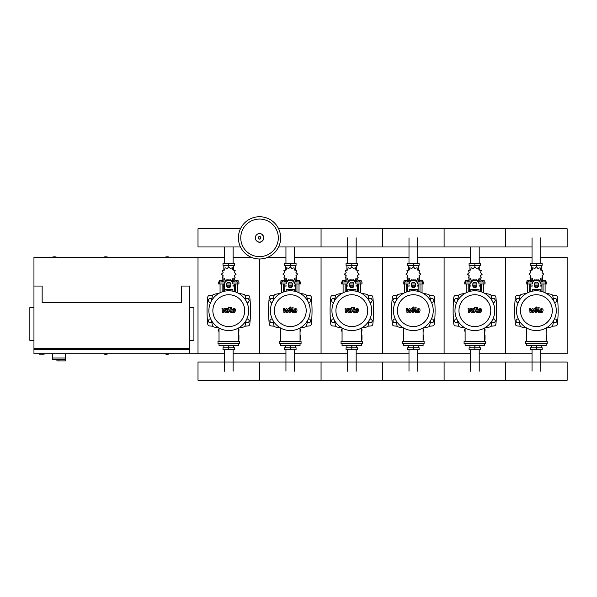 <?xml version="1.0" encoding="UTF-8"?>
<svg xmlns="http://www.w3.org/2000/svg" width="597" height="597" viewBox="0 0 597 597"><rect width="100%" height="100%" fill="white"/><g stroke="black" fill="none" stroke-linecap="round" stroke-linejoin="round"><path stroke-width="0.9" d="M33.954 286.045L42.156 286.045L42.156 302.455L181.607 302.455L181.607 286.045L189.809 286.045L189.809 348.596L33.954 348.596L33.954 257.337L224.427 257.337M189.809 307.582L193.913 307.582L193.913 340.394L189.809 340.394M188.786 349.618L188.786 348.596M189.809 353.722L33.954 353.722L33.954 349.618L189.809 349.618L189.809 353.722L198.01 353.722L198.01 257.337L198.01 353.722L224.427 353.722M39.081 353.722L39.081 354.133L44.208 354.133L44.208 353.722M33.954 307.582L29.85 307.582L29.85 340.394L33.954 340.394M34.977 349.618L34.977 348.596M52.409 353.722L52.409 358.028L65.536 358.028L65.536 353.722M52.409 359.461L52.409 358.028L65.536 358.028L65.536 360.901L65.416 359.461L52.409 359.461L56.916 359.461L56.916 360.901L65.416 360.901M58.969 359.461L58.969 360.901M532.039 263.284L532.039 237.852M540.733 263.284L540.733 237.852M470.518 263.284L470.518 246.971M479.212 263.284L479.212 246.971M408.997 263.284L408.997 237.852M417.691 263.284L417.691 237.852M347.469 263.284L347.469 237.852M356.17 263.284L356.17 237.852M285.948 263.284L285.948 246.971M294.642 263.284L294.642 246.971M224.427 263.284L224.427 246.971M233.121 263.284L233.121 246.971M540.733 349.827L540.733 371.155M532.039 349.827L532.039 371.155M479.212 349.827L479.212 371.155M470.518 349.827L470.518 371.155M417.691 349.827L417.691 371.155M408.997 349.827L408.997 371.155M356.17 349.827L356.17 371.155M347.469 349.827L347.469 371.155M294.642 349.827L294.642 371.155M285.948 349.827L285.948 371.155M233.121 349.827L233.121 371.155M224.427 349.827L224.427 371.155M554.419 302.246L555.911 302.246L556.979 300.403L555.911 298.56L553.777 298.56L553.389 299.231M492.891 302.246L494.391 302.246L495.45 300.403L494.391 298.56L492.256 298.56L491.868 299.231M431.37 302.246L432.862 302.246L433.929 300.403L432.862 298.56L430.736 298.56L430.347 299.231M369.849 302.246L371.341 302.246L372.409 300.403L371.341 298.56L369.215 298.56L368.819 299.231M308.328 302.246L309.821 302.246L310.888 300.403L309.821 298.56L307.686 298.56L307.298 299.231M246.8 302.246L248.3 302.246L249.359 300.403L248.3 298.56L246.165 298.56L245.777 299.231M519.383 299.231L518.994 298.56L516.868 298.56L515.801 300.403L516.868 302.246L518.36 302.246M457.862 299.231L457.474 298.56L455.347 298.56L454.28 300.403L455.347 302.246L456.839 302.246M396.341 299.231L395.953 298.56L393.819 298.56L392.751 300.403L393.819 302.246L395.311 302.246M334.82 299.231L334.432 298.56L332.298 298.56L331.231 300.403L332.298 302.246L333.79 302.246M273.292 299.231L272.904 298.56L270.777 298.56L269.71 300.403L270.777 302.246L272.269 302.246M211.771 299.231L211.383 298.56L209.248 298.56L208.189 300.403L209.248 302.246L210.748 302.246M553.389 322.082L553.777 322.753L555.911 322.753L556.979 320.91L555.911 319.067L554.419 319.067M491.868 322.082L492.256 322.753L494.391 322.753L495.45 320.91L494.391 319.067L492.891 319.067M430.347 322.082L430.736 322.753L432.862 322.753L433.929 320.91L432.862 319.067L431.37 319.067M368.819 322.082L369.215 322.753L371.341 322.753L372.409 320.91L371.341 319.067L369.849 319.067M307.298 322.082L307.686 322.753L309.821 322.753L310.888 320.91L309.821 319.067L308.328 319.067M245.777 322.082L246.165 322.753L248.3 322.753L249.359 320.91L248.3 319.067L246.8 319.067M518.36 319.067L516.868 319.067L515.801 320.91L516.868 322.753L518.994 322.753L519.383 322.082M456.839 319.067L455.347 319.067L454.28 320.91L455.347 322.753L457.474 322.753L457.862 322.082M395.311 319.067L393.819 319.067L392.751 320.91L393.819 322.753L395.953 322.753L396.341 322.082M333.79 319.067L332.298 319.067L331.231 320.91L332.298 322.753L334.432 322.753L334.82 322.082M272.269 319.067L270.777 319.067L269.71 320.91L270.777 322.753L272.904 322.753L273.292 322.082M210.748 319.067L209.248 319.067L208.189 320.91L209.248 322.753L211.383 322.753L211.771 322.082M280.657 237.852A21.126 21.126 0 0 1 259.538 258.979A21.126 21.126 0 0 1 238.412 237.852A21.126 21.126 0 0 1 259.538 216.733A21.126 21.126 0 0 1 280.657 237.852A21.126 21.126 0 0 0 259.538 216.733A21.126 21.126 0 0 0 238.412 237.852M259.538 219.077A18.776 18.776 0 0 1 278.314 237.852A18.776 18.776 0 0 1 259.538 256.635A18.776 18.776 0 0 1 240.755 237.852A18.776 18.776 0 0 1 259.538 219.077M57.021 257.337A6.664 6.664 0 0 0 51.894 257.337M169.817 257.337A6.664 6.664 0 0 0 164.69 257.337M108.288 257.337A6.664 6.664 0 0 0 103.162 257.337M33.954 349.618L33.954 348.596M51.894 353.722A6.664 6.664 0 0 0 52.409 353.909M164.69 353.722A6.664 6.664 0 0 0 169.817 353.722M103.162 353.722A6.664 6.664 0 0 0 108.288 353.722M540.733 246.971L567.15 246.971L567.15 228.741L505.629 228.741L505.629 246.971L505.629 228.741L444.101 228.741L444.101 246.971L444.101 228.741L382.58 228.741L382.58 246.971L382.58 228.741L321.059 228.741L321.059 246.971L321.059 228.741L278.59 228.741M240.479 228.741L198.01 228.741L198.01 246.971L240.479 246.971M543.054 291.911L543.054 283.993M545.106 292.776L545.106 283.993M542.442 281.948L542.442 280.635L544.076 280.635L544.076 281.948M544.076 280.635L545.718 280.635L545.718 281.948M527.673 292.776L527.673 283.993M529.726 291.911L529.726 283.993M527.054 281.948L527.054 280.635L528.696 280.635L528.696 281.948M528.696 280.635L530.337 280.635L530.337 281.948M537.248 280.657L537.904 279.799L540.084 280.545L540.524 278.284L542.785 277.844L542.031 275.665L543.77 274.15L542.031 272.642L542.785 270.463L540.524 270.023L540.084 267.762L537.904 268.508L536.39 266.769L534.875 268.508L532.696 267.762L532.255 270.023L529.994 270.463L530.74 272.642L529.009 274.15L530.74 275.665L529.994 277.844L532.255 278.284L532.696 280.545L534.875 279.799L535.531 280.657M542.337 278.165L542.337 279.896L540.449 279.896M538.501 279.896L537.725 279.896M542.113 272.083L542.128 272.822M536.39 266.769L536.39 265.337L530.614 265.337L530.614 263.284L542.158 263.284L542.158 265.337L536.39 265.337L536.39 263.284M531.464 279.896L531.464 281.948M541.307 279.896L541.307 281.948M541.307 270.232L541.307 265.337M531.464 270.232L531.464 265.337M530.666 272.083L530.643 272.822M535.054 279.896L534.278 279.896M532.33 279.896L530.442 279.896L530.442 278.165M538.3 286.045L534.479 286.045M532.285 286.045L530.852 286.045L530.852 291.552M538.375 285.844L534.397 285.844M532.285 285.844L531.054 286.045M540.486 283.993L546.539 283.993L546.539 281.948L540.106 281.948M534.337 283.993L538.442 283.993M532.673 281.948L526.241 281.948L526.241 283.993L532.285 283.993M541.927 283.993L541.927 285.844L540.486 285.844M541.927 291.552L541.927 286.045L540.486 286.045M481.533 291.911L481.533 283.993M483.585 292.776L483.585 283.993M480.913 281.948L480.913 280.635L482.555 280.635L482.555 281.948M482.555 280.635L484.197 280.635L484.197 281.948M466.153 292.776L466.153 283.993M468.197 291.911L468.197 283.993M465.533 281.948L465.533 280.635L467.175 280.635L467.175 281.948M467.175 280.635L468.817 280.635L468.817 281.948M475.719 280.657L476.376 279.799L478.555 280.545L478.995 278.284L481.257 277.844L480.51 275.665L482.249 274.15L480.51 272.642L481.257 270.463L478.995 270.023L478.555 267.762L476.376 268.508L474.869 266.769L473.354 268.508L471.175 267.762L470.734 270.023L468.473 270.463L469.22 272.642L467.481 274.15L469.22 275.665L468.473 277.844L470.734 278.284L471.175 280.545L473.354 279.799L474.011 280.657M480.816 278.165L480.816 279.896L478.928 279.896M476.981 279.896L476.197 279.896M474.869 266.769L474.869 265.337L469.093 265.337L469.093 263.284L480.637 263.284L480.637 265.337L474.869 265.337L474.869 263.284M469.943 279.896L469.943 281.948M479.787 279.896L479.787 281.948M479.787 270.232L479.787 265.337M469.943 270.232L469.943 265.337M469.152 272.105L469.123 272.822M473.533 279.896L472.749 279.896M470.802 279.896L468.921 279.896L468.921 278.165M476.779 286.045L472.951 286.045M470.764 286.045L469.332 286.045L469.332 291.552M476.854 285.844L472.876 285.844M470.764 285.844L469.533 286.045M478.966 283.993L485.018 283.993L485.018 281.948L478.585 281.948M472.817 283.993L476.913 283.993M471.145 281.948L464.712 281.948L464.712 283.993L470.764 283.993M480.406 283.993L480.406 285.844L478.966 285.844M480.406 291.552L480.406 286.045L478.966 286.045M420.004 291.911L420.004 283.993M422.057 292.776L422.057 283.993M419.392 281.948L419.392 280.635L421.034 280.635L421.034 281.948M421.034 280.635L422.676 280.635L422.676 281.948M404.624 292.776L404.624 283.993M406.676 291.911L406.676 283.993M404.012 281.948L404.012 280.635L405.654 280.635L405.654 281.948M405.654 280.635L407.296 280.635L407.296 281.948M414.199 280.657L414.855 279.799L417.034 280.545L417.475 278.284L419.736 277.844L418.99 275.665L420.728 274.15L418.99 272.642L419.736 270.463L417.475 270.023L417.034 267.762L414.855 268.508L413.34 266.769L411.833 268.508L409.654 267.762L409.214 270.023L406.953 270.463L407.699 272.642L405.96 274.15L407.699 275.665L406.953 277.844L409.214 278.284L409.654 280.545L411.833 279.799L412.49 280.657M419.288 278.165L419.288 279.896L417.407 279.896M415.452 279.896L414.676 279.896M413.34 266.769L413.34 265.337L407.572 265.337L407.572 263.284L419.116 263.284L419.116 265.337L413.34 265.337L413.34 263.284M408.423 279.896L408.423 281.948M418.266 279.896L418.266 281.948M418.266 270.232L418.266 265.337M408.423 270.232L408.423 265.337M407.624 272.105L407.602 272.822M412.012 279.896L411.229 279.896M409.281 279.896L407.393 279.896L407.393 278.165M415.258 286.045L411.43 286.045M409.243 286.045L407.803 286.045L407.803 291.552M415.333 285.844L411.355 285.844M409.243 285.844L408.012 286.045M417.445 283.993L423.497 283.993L423.497 281.948L417.057 281.948M411.296 283.993L415.393 283.993M409.624 281.948L403.191 281.948L403.191 283.993L409.243 283.993M418.878 283.993L418.878 285.844L417.445 285.844M418.878 291.552L418.878 286.045L417.445 286.045M358.484 291.911L358.484 283.993M360.536 292.776L360.536 283.993M357.872 281.948L357.872 280.635L359.513 280.635L359.513 281.948M359.513 280.635L361.148 280.635L361.148 281.948M343.103 292.776L343.103 283.993M345.156 291.911L345.156 283.993M342.491 281.948L342.491 280.635L344.133 280.635L344.133 281.948M344.133 280.635L345.767 280.635L345.767 281.948M352.678 280.657L353.334 279.799L355.513 280.545L355.954 278.284L358.215 277.844L357.469 275.665L359.2 274.15L357.469 272.642L358.215 270.463L355.954 270.023L355.513 267.762L353.334 268.508L351.82 266.769L350.305 268.508L348.126 267.762L347.685 270.023L345.424 270.463L346.178 272.642L344.439 274.15L346.178 275.665L345.424 277.844L347.685 278.284L348.126 280.545L350.305 279.799L350.961 280.657M357.767 278.165L357.767 279.896L355.879 279.896M353.931 279.896L353.155 279.896M351.82 266.769L351.82 265.337L346.051 265.337L346.051 263.284L357.596 263.284L357.596 265.337L351.82 265.337L351.82 263.284M346.894 279.896L346.894 281.948M356.745 279.896L356.745 281.948M356.745 270.232L356.745 265.337M346.894 270.232L346.894 265.337M346.103 272.105L346.081 272.822M350.484 279.896L349.708 279.896M347.76 279.896L345.872 279.896L345.872 278.165M353.73 286.045L349.909 286.045M347.715 286.045L346.282 286.045L346.282 291.552M353.805 285.844L349.835 285.844M347.715 285.844L346.491 286.045M355.924 283.993L361.969 283.993L361.969 281.948L355.536 281.948M349.767 283.993L353.872 283.993M348.103 281.948L341.671 281.948L341.671 283.993L347.715 283.993M357.357 283.993L357.357 285.844L355.924 285.844M357.357 291.552L357.357 286.045L355.924 286.045M296.963 291.911L296.963 283.993M299.015 292.776L299.015 283.993M296.343 281.948L296.343 280.635L297.985 280.635L297.985 281.948M297.985 280.635L299.627 280.635L299.627 281.948M281.583 292.776L281.583 283.993M283.635 291.911L283.635 283.993M280.963 281.948L280.963 280.635L282.605 280.635L282.605 281.948M282.605 280.635L284.247 280.635L284.247 281.948M291.157 280.657L291.806 279.799L293.985 280.545L294.433 278.284L296.694 277.844L295.94 275.665L297.679 274.15L295.94 272.642L296.694 270.463L294.433 270.023L293.985 267.762L291.806 268.508L290.299 266.769L288.784 268.508L286.605 267.762L286.164 270.023L283.903 270.463L284.65 272.642L282.911 274.15L284.65 275.665L283.903 277.844L286.164 278.284L286.605 280.545L288.784 279.799L289.441 280.657M296.246 278.165L296.246 279.896L294.358 279.896M292.411 279.896L291.627 279.896M290.299 266.769L290.299 265.337L284.523 265.337L284.523 263.284L296.067 263.284L296.067 265.337L290.299 265.337L290.299 263.284M285.373 279.896L285.373 281.948M295.216 279.896L295.216 281.948M295.216 270.232L295.216 265.337M285.373 270.232L285.373 265.337M284.582 272.105L284.553 272.822M288.963 279.896L288.187 279.896M286.232 279.896L284.351 279.896L284.351 278.165M292.209 286.045L288.381 286.045M286.194 286.045L284.762 286.045L284.762 291.552M292.284 285.844L288.306 285.844M286.194 285.844L284.963 286.045M294.396 283.993L300.448 283.993L300.448 281.948L294.015 281.948M288.247 283.993L292.351 283.993M286.582 281.948L280.142 281.948L280.142 283.993L286.194 283.993M295.836 283.993L295.836 285.844L294.396 285.844M295.836 291.552L295.836 286.045L294.396 286.045M235.442 291.911L235.442 283.993M237.487 292.776L237.487 283.993M234.822 281.948L234.822 280.635L236.464 280.635L236.464 281.948M236.464 280.635L238.106 280.635L238.106 281.948M220.062 292.776L220.062 283.993M222.106 291.911L222.106 283.993M219.442 281.948L219.442 280.635L221.084 280.635L221.084 281.948M221.084 280.635L222.726 280.635L222.726 281.948M229.629 280.657L230.285 279.799L232.464 280.545L232.905 278.284L235.166 277.844L234.42 275.665L236.158 274.15L234.42 272.642L235.166 270.463L232.905 270.023L232.464 267.762L230.285 268.508L228.77 266.769L227.263 268.508L225.084 267.762L224.644 270.023L222.382 270.463L223.129 272.642L221.39 274.15L223.129 275.665L222.382 277.844L224.644 278.284L225.084 280.545L227.263 279.799L227.92 280.657M234.718 278.165L234.718 279.896L232.837 279.896M230.89 279.896L230.106 279.896M228.77 266.769L228.77 265.337L223.002 265.337L223.002 263.284L234.546 263.284L234.546 265.337L228.77 265.337L228.77 263.284M223.853 279.896L223.853 281.948M233.696 279.896L233.696 281.948M233.696 270.232L233.696 265.337M223.853 270.232L223.853 265.337M223.062 272.105L223.032 272.822M227.442 279.896L226.659 279.896M224.711 279.896L222.83 279.896L222.83 278.165M230.688 286.045L226.86 286.045M224.673 286.045L223.241 286.045L223.241 291.552M230.763 285.844L226.785 285.844M224.673 285.844L223.442 286.045M232.875 283.993L238.927 283.993L238.927 281.948L232.494 281.948M226.726 283.993L230.823 283.993M225.054 281.948L218.621 281.948L218.621 283.993L224.673 283.993M234.308 283.993L234.308 285.844L232.875 285.844M234.308 291.552L234.308 286.045L232.875 286.045M526.636 331.163L526.241 331.163L526.241 329.111L526.636 329.111M546.143 329.111L546.539 329.111L546.539 331.163L546.143 331.163M535.531 345.462L536.39 346.342L537.248 345.462M536.39 346.342L536.39 347.775L542.158 347.775L542.158 349.827L530.614 349.827L530.614 347.775L536.39 347.775L536.39 349.827M531.464 345.521L531.464 347.775M541.307 345.521L541.307 347.775M465.115 331.163L464.712 331.163L464.712 329.111L465.115 329.111M484.615 329.111L485.018 329.111L485.018 331.163L484.615 331.163M474.011 345.462L474.869 346.342L475.719 345.462M474.869 346.342L474.869 347.775L480.637 347.775L480.637 349.827L469.093 349.827L469.093 347.775L474.869 347.775L474.869 349.827M469.943 345.521L469.943 347.775M479.787 345.521L479.787 347.775M403.594 331.163L403.191 331.163L403.191 329.111L403.594 329.111M423.094 329.111L423.497 329.111L423.497 331.163L423.094 331.163M412.49 345.462L413.34 346.342L414.199 345.462M413.34 346.342L413.34 347.775L419.116 347.775L419.116 349.827L407.572 349.827L407.572 347.775L413.34 347.775L413.34 349.827M408.423 345.521L408.423 347.775M418.266 345.521L418.266 347.775M342.066 331.163L341.671 331.163L341.671 329.111L342.066 329.111M361.573 329.111L361.969 329.111L361.969 331.163L361.573 331.163M350.961 345.462L351.82 346.342L352.678 345.462M351.82 346.342L351.82 347.775L357.596 347.775L357.596 349.827L346.051 349.827L346.051 347.775L351.82 347.775L351.82 349.827M346.894 345.521L346.894 347.775M356.745 345.521L356.745 347.775M280.545 331.163L280.142 331.163L280.142 329.111L280.545 329.111M300.045 329.111L300.448 329.111L300.448 331.163L300.045 331.163M289.441 345.462L290.299 346.342L291.157 345.462M290.299 346.342L290.299 347.775L296.067 347.775L296.067 349.827L284.523 349.827L284.523 347.775L290.299 347.775L290.299 349.827M285.373 345.521L285.373 347.775M295.216 345.521L295.216 347.775M219.024 331.163L218.621 331.163L218.621 329.111L219.024 329.111M238.524 329.111L238.927 329.111L238.927 331.163L238.524 331.163M227.92 345.462L228.77 346.342L229.629 345.462M228.77 346.342L228.77 347.775L234.546 347.775L234.546 349.827L223.002 349.827L223.002 347.775L228.77 347.775L228.77 349.827M223.853 345.521L223.853 347.775M233.696 345.521L233.696 347.775M567.15 371.155L567.15 380.267L505.629 380.267L505.629 362.036L505.629 380.267L444.101 380.267L444.101 362.036L444.101 380.267L382.58 380.267L382.58 362.036L382.58 380.267L321.059 380.267L321.059 362.036L321.059 380.267L259.538 380.267L259.538 362.036L259.538 380.267L198.01 380.267L198.01 362.036L567.15 362.036L567.15 371.155M542.009 309.649L541.046 309.649L540.651 311.664L541.613 311.664L542.009 309.649M540.36 309.045L539.576 310.649L539.733 312.268L540.912 312.783L542.307 312.268L543.091 310.649L542.934 309.045L541.74 308.53L540.36 309.045M538.196 307.059L537.322 311.544L538.897 312.731L539.069 311.858L538.375 311.477L539.233 307.059L538.196 307.059M536.457 308.224L537.084 307.597L536.457 306.97L535.83 307.597L536.457 308.224M530.942 312.731L532.315 310.127L532.673 312.731L533.584 312.731L535.397 309.455L535.128 312.738L536.166 312.738L536.74 309.761L535.755 308.574L534.382 308.582L533.345 311.149L532.987 308.582L532.181 308.582L530.837 311.149L530.666 308.582L529.599 308.582L530.032 312.731L530.942 312.731M480.488 309.649L479.525 309.649L479.13 311.664L480.092 311.664L480.488 309.649M478.831 309.045L478.055 310.649L478.204 312.268L479.391 312.783L480.779 312.268L481.563 310.649L481.406 309.045L480.219 308.53L478.831 309.045M476.675 307.059L475.802 311.544L477.376 312.731L477.54 311.858L476.854 311.477L477.712 307.059L476.675 307.059M474.936 308.224L475.563 307.597L474.936 306.97L474.309 307.597L474.936 308.224M469.414 312.731L470.787 310.127L471.152 312.731L472.055 312.731L473.869 309.455L473.608 312.738L474.645 312.738L475.212 309.761L474.227 308.574L472.854 308.582L471.817 311.149L471.466 308.582L470.652 308.582L469.309 311.149L469.145 308.582L468.07 308.582L468.511 312.731L469.414 312.731M418.96 309.649L417.997 309.649L417.609 311.664L418.572 311.664L418.96 309.649M417.31 309.045L416.527 310.649L416.684 312.268L417.87 312.783L419.258 312.268L420.042 310.649L419.885 309.045L418.691 308.53L417.31 309.045M415.154 307.059L414.281 311.544L415.848 312.731L416.019 311.858L415.325 311.477L416.191 307.059L415.154 307.059M413.415 308.224L414.042 307.597L413.415 306.97L412.788 307.597L413.415 308.224M407.893 312.731L409.266 310.127L409.632 312.731L410.535 312.731L412.348 309.455L412.087 312.738L413.124 312.738L413.691 309.761L412.706 308.574L411.333 308.582L410.296 311.149L409.945 308.582L409.132 308.582L407.788 311.149L407.617 308.582L406.55 308.582L406.99 312.731L407.893 312.731M357.439 309.649L356.476 309.649L356.081 311.664L357.051 311.664L357.439 309.649M355.79 309.045L355.006 310.649L355.163 312.268L356.342 312.783L357.737 312.268L358.521 310.649L358.364 309.045L357.17 308.53L355.79 309.045M353.625 307.059L352.76 311.544L354.327 312.731L354.499 311.858L353.805 311.477L354.663 307.059L353.625 307.059M351.887 308.224L352.521 307.597L351.887 306.97L351.26 307.597L351.887 308.224M346.372 312.731L347.745 310.127L348.103 312.731L349.014 312.731L350.827 309.455L350.566 312.738L351.596 312.738L352.17 309.761L351.185 308.574L349.812 308.582L348.775 311.149L348.417 308.582L347.611 308.582L346.267 311.149L346.096 308.582L345.029 308.582L345.462 312.731L346.372 312.731M295.918 309.649L294.955 309.649L294.56 311.664L295.522 311.664L295.918 309.649M294.269 309.045L293.485 310.649L293.642 312.268L294.821 312.783L296.209 312.268L297 310.649L296.836 309.045L295.649 308.53L294.269 309.045M292.105 307.059L291.232 311.544L292.806 312.731L292.978 311.858L292.284 311.477L293.142 307.059L292.105 307.059M290.366 308.224L290.993 307.597L290.366 306.97L289.739 307.597L290.366 308.224M284.844 312.731L286.224 310.127L286.582 312.731L287.493 312.731L289.306 309.455L289.038 312.738L290.075 312.738L290.642 309.761L289.657 308.574L288.284 308.582L287.254 311.149L286.896 308.582L286.09 308.582L284.747 311.149L284.575 308.582L283.5 308.582L283.941 312.731L284.844 312.731M234.397 309.649L233.427 309.649L233.039 311.664L234.002 311.664L234.397 309.649M232.74 309.045L231.957 310.649L232.114 312.268L233.3 312.783L234.688 312.268L235.472 310.649L235.315 309.045L234.128 308.53L232.74 309.045M230.584 307.059L229.711 311.544L231.278 312.731L231.449 311.858L230.763 311.477L231.621 307.059L230.584 307.059M228.845 308.224L229.472 307.597L228.845 306.97L228.218 307.597L228.845 308.224M223.323 312.731L224.696 310.127L225.062 312.731L225.964 312.731L227.778 309.455L227.517 312.738L228.554 312.738L229.121 309.761L228.136 308.574L226.763 308.582L225.726 311.149L225.375 308.582L224.562 308.582L223.218 311.149L223.047 308.582L221.98 308.582L222.42 312.731L223.323 312.731M556.285 310.656A19.895 19.895 0 0 1 536.39 330.551A19.895 19.895 0 0 1 516.495 310.656A19.895 19.895 0 0 1 536.39 290.761A19.895 19.895 0 0 1 556.285 310.656M552.3 310.656A15.918 15.918 0 0 1 536.39 326.566A15.918 15.918 0 0 1 520.472 310.656A15.918 15.918 0 0 1 536.39 294.739A15.918 15.918 0 0 1 552.3 310.656M546.143 335.268L546.553 335.268L546.553 339.365L546.143 339.365M525.614 341.417L525.614 343.469L547.165 343.469L547.165 341.417L525.614 341.417M526.636 343.469L526.636 345.521L546.143 345.521L546.143 343.469M546.143 341.417L546.143 327.992M526.636 327.992L526.636 341.417M494.756 310.656A19.895 19.895 0 0 1 474.869 330.551A19.895 19.895 0 0 1 454.974 310.656A19.895 19.895 0 0 1 474.869 290.761A19.895 19.895 0 0 1 494.756 310.656M490.779 310.656A15.918 15.918 0 0 1 474.869 326.566A15.918 15.918 0 0 1 458.951 310.656A15.918 15.918 0 0 1 474.869 294.739A15.918 15.918 0 0 1 490.779 310.656M484.615 335.268L485.025 335.268L485.025 339.365L484.615 339.365M464.085 341.417L464.085 343.469L485.645 343.469L485.645 341.417L464.085 341.417M465.115 343.469L465.115 345.521L484.615 345.521L484.615 343.469M484.615 341.417L484.615 327.992M465.115 327.992L465.115 341.417M433.235 310.656A19.895 19.895 0 0 1 413.34 330.551A19.895 19.895 0 0 1 393.453 310.656A19.895 19.895 0 0 1 413.34 290.761A19.895 19.895 0 0 1 433.235 310.656M429.258 310.656A15.918 15.918 0 0 1 413.34 326.566A15.918 15.918 0 0 1 397.43 310.656A15.918 15.918 0 0 1 413.34 294.739A15.918 15.918 0 0 1 429.258 310.656M423.094 335.268L423.504 335.268L423.504 339.365L423.094 339.365M402.565 341.417L402.565 343.469L424.116 343.469L424.116 341.417L402.565 341.417M403.594 343.469L403.594 345.521L423.094 345.521L423.094 343.469M423.094 341.417L423.094 327.992M403.594 327.992L403.594 341.417M371.715 310.656A19.895 19.895 0 0 1 351.82 330.551A19.895 19.895 0 0 1 331.925 310.656A19.895 19.895 0 0 1 351.82 290.761A19.895 19.895 0 0 1 371.715 310.656M367.737 310.656A15.918 15.918 0 0 1 351.82 326.566A15.918 15.918 0 0 1 335.91 310.656A15.918 15.918 0 0 1 351.82 294.739A15.918 15.918 0 0 1 367.737 310.656M361.573 335.268L361.983 335.268L361.983 339.365L361.573 339.365M341.044 341.417L341.044 343.469L362.595 343.469L362.595 341.417L341.044 341.417M342.066 343.469L342.066 345.521L361.573 345.521L361.573 343.469M361.573 341.417L361.573 327.992M342.066 327.992L342.066 341.417M310.186 310.656A19.895 19.895 0 0 1 290.299 330.551A19.895 19.895 0 0 1 270.404 310.656A19.895 19.895 0 0 1 290.299 290.761A19.895 19.895 0 0 1 310.186 310.656M306.209 310.656A15.918 15.918 0 0 1 290.299 326.566A15.918 15.918 0 0 1 274.381 310.656A15.918 15.918 0 0 1 290.299 294.739A15.918 15.918 0 0 1 306.209 310.656M300.045 335.268L300.455 335.268L300.455 339.365L300.045 339.365M279.523 341.417L279.523 343.469L301.075 343.469L301.075 341.417L279.523 341.417M280.545 343.469L280.545 345.521L300.045 345.521L300.045 343.469M300.045 341.417L300.045 327.992M280.545 327.992L280.545 341.417M248.665 310.656A19.895 19.895 0 0 1 228.77 330.551A19.895 19.895 0 0 1 208.883 310.656A19.895 19.895 0 0 1 228.77 290.761A19.895 19.895 0 0 1 248.665 310.656M244.688 310.656A15.918 15.918 0 0 1 228.77 326.566A15.918 15.918 0 0 1 212.86 310.656A15.918 15.918 0 0 1 228.77 294.739A15.918 15.918 0 0 1 244.688 310.656M238.524 335.268L238.934 335.268L238.934 339.365L238.524 339.365M217.995 341.417L217.995 343.469L239.554 343.469L239.554 341.417L217.995 341.417M219.024 343.469L219.024 345.521L238.524 345.521L238.524 343.469M238.524 341.417L238.524 327.992M219.024 327.992L219.024 341.417M553.62 320.589A69.789 69.789 0 0 1 552.747 325.447A2.052 2.052 0 0 1 551.18 327.014A69.789 69.789 0 0 1 546.322 327.887M553.62 300.716A69.789 69.789 0 0 0 552.747 295.866A2.052 2.052 0 0 0 551.18 294.299A69.789 69.789 0 0 0 546.322 293.425M526.45 293.425A69.789 69.789 0 0 0 521.599 294.299A2.052 2.052 0 0 0 520.032 295.866A69.789 69.789 0 0 0 519.159 300.716M526.45 327.887A69.789 69.789 0 0 1 521.599 327.014A2.052 2.052 0 0 1 520.032 325.447A69.789 69.789 0 0 1 519.159 320.589M540.486 289.194L540.486 291.194M534.337 283.956L534.337 285.918A2.052 1.776 180 0 0 538.442 285.918L538.442 283.956A2.052 1.776 180 0 0 534.337 283.956M538.442 285.403A2.052 1.776 0 0 1 534.337 285.403M532.285 291.194L532.285 289.194M540.486 283.956A4.104 3.552 180 0 0 536.39 280.403A4.104 3.552 180 0 0 532.285 283.956M532.285 283.448A4.104 3.552 -0 0 1 536.39 279.896A4.104 3.552 -0 0 1 540.486 283.448M492.1 320.589A69.789 69.789 0 0 1 491.227 325.447A2.052 2.052 0 0 1 489.652 327.014A69.789 69.789 0 0 1 484.801 327.887M492.1 300.716A69.789 69.789 0 0 0 491.227 295.866A2.052 2.052 0 0 0 489.652 294.299A69.789 69.789 0 0 0 484.801 293.425M464.929 293.425A69.789 69.789 0 0 0 460.078 294.299A2.052 2.052 0 0 0 458.503 295.866A69.789 69.789 0 0 0 457.63 300.716M464.929 327.887A69.789 69.789 0 0 1 460.078 327.014A2.052 2.052 0 0 1 458.503 325.447A69.789 69.789 0 0 1 457.63 320.589M478.966 289.194L478.966 291.194M472.817 283.956L472.817 285.918A2.052 1.776 180 0 0 476.913 285.918L476.913 283.956A2.052 1.776 180 0 0 472.817 283.956M476.913 285.403A2.052 1.776 0 0 1 472.817 285.403M470.764 291.194L470.764 289.194M478.966 283.956A4.104 3.552 180 0 0 474.869 280.403A4.104 3.552 180 0 0 470.764 283.956M470.764 283.448A4.104 3.552 -0 0 1 474.869 279.896A4.104 3.552 -0 0 1 478.966 283.448M430.579 320.589A69.789 69.789 0 0 1 429.698 325.447A2.052 2.052 0 0 1 428.131 327.014A69.789 69.789 0 0 1 423.28 327.887M430.579 300.716A69.789 69.789 0 0 0 429.698 295.866A2.052 2.052 0 0 0 428.131 294.299A69.789 69.789 0 0 0 423.28 293.425M403.408 293.425A69.789 69.789 0 0 0 398.55 294.299A2.052 2.052 0 0 0 396.983 295.866A69.789 69.789 0 0 0 396.109 300.716M403.408 327.887A69.789 69.789 0 0 1 398.55 327.014A2.052 2.052 0 0 1 396.983 325.447A69.789 69.789 0 0 1 396.109 320.589M417.445 289.194L417.445 291.194M411.296 283.956L411.296 285.918A2.052 1.776 180 0 0 415.393 285.918L415.393 283.956A2.052 1.776 180 0 0 411.296 283.956M415.393 285.403A2.052 1.776 0 0 1 411.296 285.403M409.243 291.194L409.243 289.194M417.445 283.956A4.104 3.552 180 0 0 413.34 280.403A4.104 3.552 180 0 0 409.243 283.956M409.243 283.448A4.104 3.552 -0 0 1 413.34 279.896A4.104 3.552 -0 0 1 417.445 283.448M369.05 320.589A69.789 69.789 0 0 1 368.177 325.447A2.052 2.052 0 0 1 366.61 327.014A69.789 69.789 0 0 1 361.752 327.887M369.05 300.716A69.789 69.789 0 0 0 368.177 295.866A2.052 2.052 0 0 0 366.61 294.299A69.789 69.789 0 0 0 361.752 293.425M341.887 293.425A69.789 69.789 0 0 0 337.029 294.299A2.052 2.052 0 0 0 335.462 295.866A69.789 69.789 0 0 0 334.589 300.716M341.887 327.887A69.789 69.789 0 0 1 337.029 327.014A2.052 2.052 0 0 1 335.462 325.447A69.789 69.789 0 0 1 334.589 320.589M368.177 325.447A2.052 2.052 0 0 1 366.61 327.014M355.924 289.194L355.924 291.194M349.767 283.956L349.767 285.918A2.052 1.776 180 0 0 353.872 285.918L353.872 283.956A2.052 1.776 180 0 0 349.767 283.956L349.767 285.403A2.052 1.776 0 0 0 353.872 285.403M347.715 291.194L347.715 289.194M355.924 283.956A4.104 3.552 180 0 0 351.82 280.403A4.104 3.552 180 0 0 347.715 283.956M347.715 283.448A4.104 3.552 -0 0 1 351.82 279.896A4.104 3.552 -0 0 1 355.924 283.448M307.53 320.589A69.789 69.789 0 0 1 306.657 325.447A2.052 2.052 0 0 1 305.089 327.014A69.789 69.789 0 0 1 300.231 327.887M307.53 300.716A69.789 69.789 0 0 0 306.657 295.866A2.052 2.052 0 0 0 305.089 294.299A69.789 69.789 0 0 0 300.231 293.425M280.359 293.425A69.789 69.789 0 0 0 275.508 294.299A2.052 2.052 0 0 0 273.941 295.866A69.789 69.789 0 0 0 273.06 300.716M280.359 327.887A69.789 69.789 0 0 1 275.508 327.014A2.052 2.052 0 0 1 273.941 325.447A69.789 69.789 0 0 1 273.06 320.589M306.657 325.447A2.052 2.052 0 0 1 305.089 327.014M294.396 289.194L294.396 291.194M288.247 283.956L288.247 285.918A2.052 1.776 180 0 0 292.351 285.918L292.351 283.956A2.052 1.776 180 0 0 288.247 283.956M292.351 285.403A2.052 1.776 0 0 1 288.247 285.403M286.194 291.194L286.194 289.194M294.396 283.956A4.104 3.552 180 0 0 290.299 280.403A4.104 3.552 180 0 0 286.194 283.956M286.194 283.448A4.104 3.552 -0 0 1 290.299 279.896A4.104 3.552 -0 0 1 294.396 283.448M246.009 320.589A69.789 69.789 0 0 1 245.136 325.447A2.052 2.052 0 0 1 243.561 327.014A69.789 69.789 0 0 1 238.71 327.887M246.009 300.716A69.789 69.789 0 0 0 245.136 295.866A2.052 2.052 0 0 0 243.561 294.299A69.789 69.789 0 0 0 238.71 293.425M218.838 293.425A69.789 69.789 0 0 0 213.987 294.299A2.052 2.052 0 0 0 212.413 295.866A69.789 69.789 0 0 0 211.539 300.716M213.987 327.014A2.052 2.052 0 0 1 212.413 325.447A2.052 2.052 0 0 0 213.987 327.014A69.789 69.789 0 0 0 218.838 327.887M245.136 325.447A2.052 2.052 0 0 1 243.561 327.014M211.539 320.589A69.789 69.789 0 0 0 212.413 325.447M232.875 289.194L232.875 291.194M226.726 283.956L226.726 285.918A2.052 1.776 180 0 0 230.823 285.918L230.823 283.956A2.052 1.776 180 0 0 226.726 283.956M230.823 285.403A2.052 1.776 0 0 1 226.726 285.403M224.673 291.194L224.673 283.448A4.104 3.552 -0 0 1 228.77 279.896A4.104 3.552 -0 0 1 232.875 283.448M232.875 283.956A4.104 3.552 180 0 0 228.77 280.403A4.104 3.552 180 0 0 224.673 283.956M520.36 295.112A230.935 230.935 0 0 0 517.241 295.351A2.052 2.052 0 0 0 515.368 297.179A126.885 126.885 0 0 0 515.368 324.134A2.052 2.052 0 0 0 517.241 325.962A230.935 230.935 0 0 0 520.36 326.201M552.419 326.201A230.935 230.935 0 0 0 555.538 325.962A2.052 2.052 0 0 0 557.411 324.134A126.885 126.885 0 0 0 557.411 297.179A2.052 2.052 0 0 0 555.538 295.351A230.935 230.935 0 0 0 552.419 295.112M458.839 295.112A230.935 230.935 0 0 0 455.712 295.351A2.052 2.052 0 0 0 453.847 297.179A126.885 126.885 0 0 0 453.847 324.134A2.052 2.052 0 0 0 455.712 325.962A230.935 230.935 0 0 0 458.839 326.201M490.891 326.201A230.935 230.935 0 0 0 494.017 325.962A2.052 2.052 0 0 0 495.883 324.134A126.885 126.885 0 0 0 495.883 297.179A2.052 2.052 0 0 0 494.017 295.351A230.935 230.935 0 0 0 490.891 295.112M397.318 295.112A230.935 230.935 0 0 0 394.192 295.351A2.052 2.052 0 0 0 392.326 297.179A126.885 126.885 0 0 0 392.326 324.134A2.052 2.052 0 0 0 394.192 325.962A230.935 230.935 0 0 0 397.318 326.201M429.37 326.201A230.935 230.935 0 0 0 432.497 325.962A2.052 2.052 0 0 0 434.362 324.134A126.885 126.885 0 0 0 434.362 297.179A2.052 2.052 0 0 0 432.497 295.351A230.935 230.935 0 0 0 429.37 295.112M335.79 295.112A230.935 230.935 0 0 0 332.671 295.351A2.052 2.052 0 0 0 330.798 297.179A126.885 126.885 0 0 0 330.798 324.134A2.052 2.052 0 0 0 332.671 325.962A230.935 230.935 0 0 0 335.79 326.201M367.849 326.201A230.935 230.935 0 0 0 370.968 325.962A2.052 2.052 0 0 0 372.841 324.134A126.885 126.885 0 0 0 372.841 297.179A2.052 2.052 0 0 0 370.968 295.351A230.935 230.935 0 0 0 367.849 295.112M274.269 295.112A230.935 230.935 0 0 0 271.142 295.351A2.052 2.052 0 0 0 269.277 297.179A126.885 126.885 0 0 0 269.277 324.134A2.052 2.052 0 0 0 271.142 325.962A230.935 230.935 0 0 0 274.269 326.201M306.321 326.201A230.935 230.935 0 0 0 309.447 325.962A2.052 2.052 0 0 0 311.321 324.134A126.885 126.885 0 0 0 311.321 297.179A2.052 2.052 0 0 0 309.447 295.351A230.935 230.935 0 0 0 306.321 295.112M212.748 295.112A230.935 230.935 0 0 0 209.622 295.351A2.052 2.052 0 0 0 207.756 297.179A126.885 126.885 0 0 0 207.756 324.134A2.052 2.052 0 0 0 209.622 325.962A230.935 230.935 0 0 0 212.748 326.201M244.8 326.201A230.935 230.935 0 0 0 247.927 325.962A2.052 2.052 0 0 0 249.792 324.134A126.885 126.885 0 0 0 249.792 297.179A2.052 2.052 0 0 0 247.927 295.351A230.935 230.935 0 0 0 244.8 295.112M479.212 257.337L505.629 257.337L505.629 353.722L532.039 353.722M540.733 353.722L567.15 353.722L567.15 257.337L540.733 257.337M479.212 353.722L505.629 353.722L505.629 257.337L532.039 257.337M417.691 257.337L444.101 257.337L444.101 353.722L470.518 353.722M417.691 353.722L444.101 353.722L444.101 257.337L470.518 257.337M356.17 257.337L382.58 257.337L382.58 353.722L408.997 353.722M356.17 353.722L382.58 353.722L382.58 257.337L408.997 257.337M294.642 257.337L321.059 257.337L321.059 353.722L347.469 353.722M294.642 353.722L321.059 353.722L321.059 257.337L347.469 257.337M233.121 353.722L259.538 353.722L259.538 258.979L259.538 353.722L285.948 353.722M267.695 257.337L285.948 257.337M233.121 257.337L251.374 257.337M263.762 237.852A4.224 4.224 0 0 1 259.538 242.083A4.224 4.224 0 0 1 255.307 237.852A4.224 4.224 0 0 1 259.538 233.628A4.224 4.224 0 0 1 263.762 237.852M260.844 237.852A1.306 1.306 0 0 1 259.538 239.158A1.306 1.306 0 0 1 258.232 237.852A1.306 1.306 0 0 1 259.538 236.546A1.306 1.306 0 0 1 260.844 237.852M260.62 237.852A1.082 1.082 0 0 1 259.538 238.942A1.082 1.082 0 0 1 258.449 237.852A1.082 1.082 0 0 1 259.538 236.77A1.082 1.082 0 0 1 260.62 237.852M545.457 283.993L545.457 281.948M527.323 283.993L527.323 281.948M483.936 283.993L483.936 281.948M465.794 283.993L465.794 281.948M422.415 283.993L422.415 281.948M404.273 283.993L404.273 281.948M360.887 283.993L360.887 281.948M342.753 283.993L342.753 281.948M299.366 283.993L299.366 281.948M281.232 283.993L281.232 281.948M237.845 283.993L237.845 281.948M219.703 283.993L219.703 281.948M540.486 289.47L532.285 289.47M478.966 289.47L470.764 289.47M417.445 289.47L409.243 289.47M355.924 289.47L347.715 289.47M294.396 289.47L286.194 289.47M232.875 289.47L224.673 289.47M255.27 237.852C255.068 241.501 261.695 245.568 263.799 237.852C261.695 230.143 255.068 234.211 255.27 237.852M532.039 246.971L278.59 246.971M542.128 275.486L542.128 276.262M530.643 275.486L530.643 276.262M530.852 283.993L530.852 285.844M480.607 272.105L480.607 272.822M480.607 275.486L480.607 276.262M469.123 275.486L469.123 276.262M469.332 283.993L469.332 285.844M419.087 272.105L419.087 272.822M419.087 275.486L419.087 276.262M407.602 275.486L407.602 276.262M407.803 283.993L407.803 285.844M357.566 272.105L357.566 272.822M357.566 275.486L357.566 276.262M346.081 275.486L346.081 276.262M346.282 283.993L346.282 285.844M296.037 272.105L296.037 272.822M296.037 275.486L296.037 276.262M284.553 275.486L284.553 276.262M284.762 283.993L284.762 285.844M234.517 272.105L234.517 272.822M234.517 275.486L234.517 276.262M223.032 275.486L223.032 276.262M223.241 283.993L223.241 285.844"/></g></svg>
